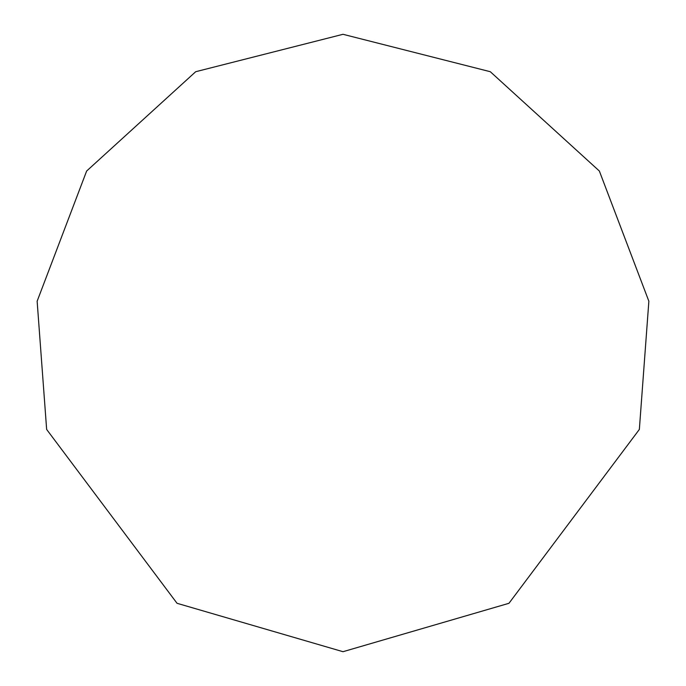 <?xml version="1.0" encoding="UTF-8"?>
<svg xmlns="http://www.w3.org/2000/svg" width="686" height="686" viewBox="0 0 686 686"><rect width="100%" height="100%" fill="white"/><g stroke="black" fill="none" stroke-linecap="round" stroke-linejoin="round"><path stroke-width="1.03" d="M343 651.7L508.961 603.294L639.352 429.436L648.862 301.231L599.358 171.028L490.301 71.713L343 34.3L195.699 71.713L86.642 171.028L37.138 301.231L46.648 429.436L177.039 603.294L343 651.7"/></g></svg>
